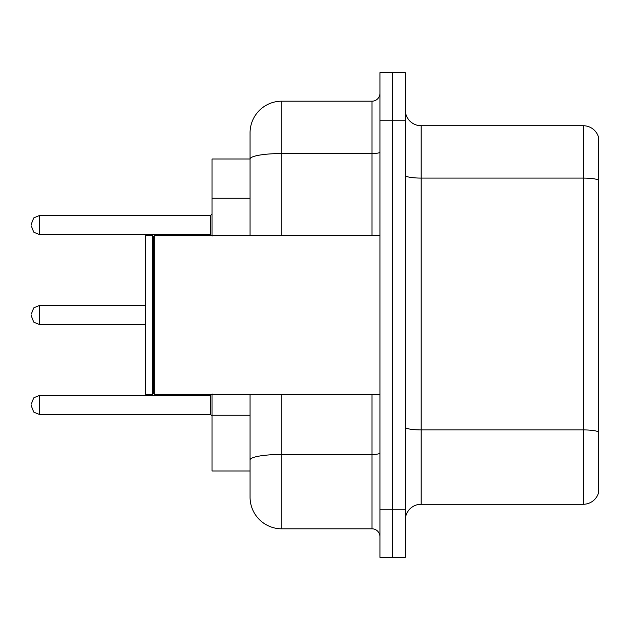 <?xml version="1.0" encoding="UTF-8"?>
<svg xmlns="http://www.w3.org/2000/svg" width="630" height="630" viewBox="0 0 630 630"><rect width="100%" height="100%" fill="white"/><g stroke="black" fill="none" stroke-linecap="round" stroke-linejoin="round"><path stroke-width="0.94" d="M250.063 158.996L212.05 158.996L212.05 235.809M281.744 394.191L281.744 528.814A31.673 31.673 0 0 1 250.063 497.133L250.063 471.004L212.05 471.004L212.05 394.191M405.279 520.104A15.837 15.837 0 0 1 421.116 504.268L583.293 504.268L583.293 125.732L421.116 125.732A15.837 15.837 0 0 1 405.279 109.896A15.837 15.837 0 0 0 421.116 125.732L421.116 504.268M392.608 509.804L392.608 557.322L405.279 557.322L405.279 509.804L392.608 509.804L392.608 557.322L379.937 557.322L379.937 509.804L392.608 509.804L392.608 120.196L392.608 509.804M379.937 509.804L379.937 72.678L392.608 72.678L392.608 120.196L392.608 72.678L405.279 72.678L405.279 509.804M598.5 137.143A15.837 15.837 0 0 0 583.293 125.732A15.837 15.837 0 0 1 598.5 137.143L598.5 492.857A15.837 15.837 0 0 1 583.293 504.268M598.5 180.29L598.5 431.889A15.837 2.748 180 0 0 583.293 429.912L421.116 429.912A15.837 2.748 0 0 1 405.279 427.164M250.063 497.133L250.063 423.951M281.744 528.814L372.015 528.814L372.015 394.191M250.063 189.551L250.063 132.867A31.673 31.673 0 0 1 281.744 101.186L372.015 101.186A7.922 7.922 0 0 0 379.937 93.271M379.937 453.088A7.922 1.378 0 0 1 372.015 454.458L281.744 454.458A31.673 5.497 180 0 0 250.063 459.963L250.063 394.191M250.063 235.809L250.063 159.036A31.673 5.497 180 0 1 281.744 153.539L372.015 153.539L372.015 101.186M250.063 132.867L250.063 150.286M379.937 536.728A7.922 7.922 0 0 0 372.015 528.814M154.248 394.191L153.452 393.396L153.452 236.604L154.248 235.809L154.248 394.191L379.937 394.191M152.657 394.191L145.53 394.191L145.53 235.809L152.657 235.809L152.657 394.191L153.452 393.396M31.5 404.956L31.5 406.547L31.5 404.956M31.5 315L31.5 316.583L31.5 315M31.5 225.044L31.5 223.453L31.5 225.044M250.063 198.261L212.05 198.261M250.063 415.241L212.05 415.241M598.5 180.07A15.837 2.748 180 0 0 583.293 178.085L421.116 178.085A15.837 2.748 0 0 1 405.279 175.337M405.279 120.196L379.937 120.196M281.744 101.186L281.744 235.809M372.015 235.809L372.015 153.539A7.922 1.378 0 0 0 379.937 152.161M31.5 403.373L33.862 397.735L39.422 395.459L39.422 414.461L210.467 414.461L210.467 395.459L212.05 393.876M145.53 305.495L39.422 305.495L39.422 324.505L33.862 322.229L31.5 316.583M210.467 215.539L39.422 215.539L39.422 234.541L210.467 234.541L210.467 215.539L212.05 213.956M153.452 236.604L152.657 235.809M154.248 235.809L379.937 235.809M210.467 414.461L212.05 416.044M39.422 395.459L210.467 395.459M39.422 414.461L33.862 412.185L31.5 406.547M39.422 324.505L145.53 324.505M39.422 305.495L33.862 307.771L31.5 313.417M39.422 234.541L33.862 232.265L31.5 226.627M39.422 215.539L33.862 217.815L31.5 223.453M210.467 234.541L212.05 236.124"/></g></svg>
